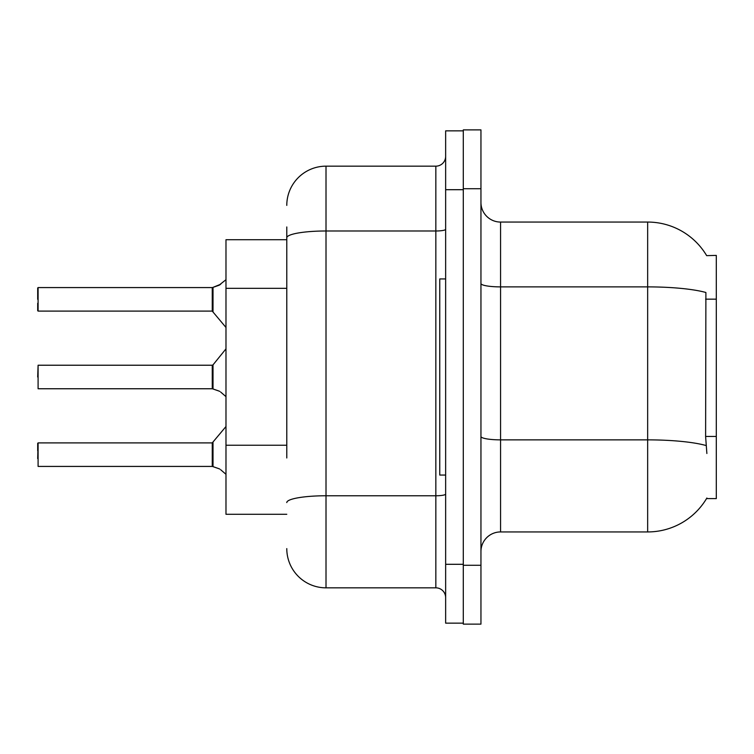 <?xml version="1.0" encoding="UTF-8"?>
<svg xmlns="http://www.w3.org/2000/svg" width="754" height="754" viewBox="0 0 754 754"><rect width="100%" height="100%" fill="white"/><g stroke="black" fill="none" stroke-linecap="round" stroke-linejoin="round"><path stroke-width="1.13" d="M706.668 255.644A68.642 68.642 0 0 0 647.658 222.062A68.642 68.642 0 0 1 706.668 255.644L716.3 255.399L716.3 498.601L706.526 498.601L706.875 498.017A68.642 68.642 0 0 1 647.658 531.938A68.642 68.642 0 0 0 706.526 498.601M286.784 275.587L286.784 226.963L286.784 239.715L225.983 239.715L225.983 514.285L286.784 514.285M480.948 551.551A19.613 19.613 0 0 1 500.562 531.938L647.658 531.938L647.658 222.062L500.562 222.062A19.613 19.613 0 0 1 480.948 202.449A19.613 19.613 0 0 0 500.562 222.062L500.562 531.938M463.295 565.283L463.295 624.124L480.948 624.124L480.948 565.283L463.295 565.283M480.948 188.717L480.948 129.877L463.295 129.877L463.295 188.717L480.948 188.717L480.948 565.283M706.875 453.493L705.612 436.453L705.895 292.495A68.642 11.923 180 0 0 647.658 286.888L500.562 286.888A19.613 3.402 0 0 1 480.948 283.485M286.784 457.98L286.784 226.963M445.642 564.303L445.642 623.143L463.295 623.143L463.295 130.857L445.642 130.857L445.642 564.303L463.295 564.303M286.784 205.39A39.227 39.227 0 0 1 326.011 166.163L326.011 587.837L435.84 587.837L435.84 166.163A9.802 9.802 0 0 0 445.642 156.361M326.011 166.163L435.84 166.163M445.642 597.639A9.802 9.802 0 0 0 435.84 587.837M326.011 587.837A39.227 39.227 0 0 1 286.784 548.61M212.411 466.424L218.905 468.686L213.024 466.651L213.014 442.532L212.251 442.9L212.27 466.415A0.98 0.98 180 0 1 212.411 466.424A0.98 0.98 -0 0 0 212.27 466.415L212.27 466.415M37.7 458.583L38.096 442.9L38.096 466.424L212.251 466.424L212.251 454.662M37.7 443.295L37.7 450.741M220.696 469.751L225.983 474.304M212.411 388.753L218.905 391.024L213.024 388.989L213.014 364.87L212.251 365.228L212.27 388.744A0.98 0.98 180 0 1 212.411 388.753A0.98 0.98 -0 0 0 212.27 388.744L212.251 377M37.7 377L38.096 365.228L38.096 388.753L212.251 388.753M220.696 392.08L225.983 396.642M225.983 279.696L218.905 285.314L212.411 287.576A0.98 0.98 0 0 1 212.27 287.585A0.98 0.98 180 0 0 212.411 287.576M212.27 287.585L212.251 311.1L212.251 287.576L38.096 287.576L38.096 311.1L38.096 287.576M37.7 303.259L37.7 310.705L37.7 303.259M212.251 299.338L212.251 311.1L225.983 327.481M37.7 299.338L37.7 287.971M220.696 284.249L213.024 287.349L220.696 284.249L213.024 287.349L220.696 284.249L213.024 287.349L220.696 284.249L213.024 287.349L213.014 311.468M445.642 278.933L439.761 278.933L439.761 475.067L445.642 475.067M218.905 468.686L219.8 469.092M218.905 391.024L219.8 391.43M219.8 284.908L213.024 287.349M716.3 436.453L705.612 436.453M716.3 299.159L705.612 299.159M286.784 288.33L225.983 288.33M286.784 445.237L225.983 445.237M706.102 445.539A68.642 11.923 180 0 0 647.658 439.865L500.562 439.865A19.613 3.402 0 0 1 480.948 436.462M445.642 494.059A9.802 1.706 0 0 1 435.84 495.764L326.011 495.764A39.227 6.814 180 0 0 286.784 502.579M445.642 189.697L463.295 189.697M286.784 237.802A39.227 6.814 180 0 1 326.011 230.988L435.84 230.988A9.802 1.706 0 0 0 445.642 229.291M38.096 442.9L212.251 442.9L225.983 426.519M38.096 365.228L212.251 365.228M213.014 364.87L225.983 348.848M38.096 311.1L212.251 311.1"/></g></svg>
